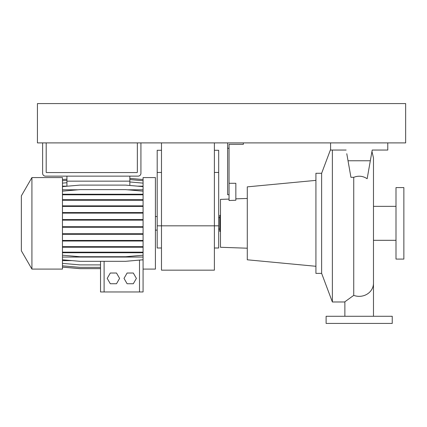 <?xml version="1.0" encoding="UTF-8"?>
<svg xmlns="http://www.w3.org/2000/svg" width="427" height="427" viewBox="0 0 427 427"><rect width="100%" height="100%" fill="white"/><g stroke="black" fill="none" stroke-linecap="round" stroke-linejoin="round"><path stroke-width="0.64" d="M332.366 150.048L332.366 301.98L344.877 301.98M345.699 316.279L344.877 316.279L344.877 301.772L353.743 295.367L353.743 177.317C358.499 175.481 362.971 175.956 367.156 178.737L370.326 160.771L348.026 160.771L350.946 177.317L353.743 177.317M218.683 229.048L219.756 229.048M218.683 217.61L219.756 217.61M220.471 231.375L219.756 231.375L219.756 215.288L220.471 215.288M321.638 273.381L321.638 173.282L315.921 173.282L315.921 273.381L321.638 273.381L332.366 301.98M315.921 180.375L247.281 186.866L247.281 259.792L315.921 266.288M229.048 199.089L220.471 199.388L220.471 247.276L247.281 248.21M235.843 198.849L247.281 198.454M243.353 142.896L243.353 144.326L229.048 144.326L229.048 200.514L235.843 200.236L235.843 183.29L229.048 183.29M321.638 173.282L330.578 149.45M373.476 240.31L396 240.31M373.476 206.348L396 206.348M396 187.581L396 259.082L403.862 259.082L403.862 187.581L396 187.581M392.242 316.279L326.111 316.279L326.111 323.426L392.242 323.426L392.242 316.279M227.623 142.896L227.623 194.733L229.048 194.733M227.623 148.26L229.048 148.26M348.026 160.771L346.783 153.704M370.326 160.771L372.216 150.048L387.775 150.048L387.775 142.896L330.578 142.896L330.578 150.048L346.137 150.048M372.216 150.048L371.02 156.832M214.391 247.996L218.683 247.996L218.683 225.835L214.391 225.835L214.391 270.163L161.486 270.163L161.486 225.835L214.391 225.835L214.391 142.896M161.486 142.896L161.486 225.835L157.195 225.835L157.195 247.996L161.486 247.996M218.683 225.835L218.683 150.283L214.391 150.283M161.486 150.283L157.195 150.283L157.195 225.835M21.35 250.788L21.35 195.876L31.918 177.573L31.918 269.09L21.35 250.788M31.918 269.09L62.459 269.09L62.459 177.573L31.918 177.573M143.077 269.09L155.407 269.09L155.407 177.573L143.077 177.573L143.077 291.967L100.532 291.967L100.532 261.313M66.932 176.143L66.932 181.149L129.845 181.149L129.845 185.473M129.845 176.143L129.845 181.149M66.932 181.149L66.932 186.236M62.459 186.14L66.932 186.14M137.478 186.14L143.077 186.14M127.107 273.024L124.011 278.383L127.107 283.747L133.299 283.747L136.394 278.383L133.299 273.024L127.107 273.024M62.459 257.054L143.077 257.054M62.459 189.791L78.136 189.791M127.401 189.791L143.077 189.791M62.459 260.625L72.019 260.625M142.853 259.808L143.077 260.433M110.305 273.024L107.209 278.383L110.305 283.747L116.502 283.747L119.597 278.383L116.502 273.024L110.305 273.024M62.459 263.368L79.897 264.889L100.532 264.889M62.459 267.088L79.897 268.615L100.532 268.615M62.459 265.824L79.897 267.35L100.532 267.35M62.459 267.126L79.897 268.652L100.532 268.652M62.459 227.265L143.077 227.265M62.459 226.705L79.897 226.705L79.897 227.265M79.897 226.705L125.639 226.705L125.639 227.265M125.639 226.705L143.077 226.705M62.459 183.119L66.932 182.724M129.845 181.961L143.077 183.119M62.459 186.631L79.897 185.105L125.639 185.105L143.077 186.631M62.459 234.3L143.077 234.3M62.459 233.74L79.897 233.74L79.897 234.3M79.897 233.74L125.639 233.74L125.639 234.3M125.639 233.74L143.077 233.74M62.459 206.422L143.077 206.422M62.459 205.862L79.897 205.862L79.897 206.422M79.897 205.862L125.639 205.862L125.639 206.422M125.639 205.862L143.077 205.862M62.459 180.728L66.932 180.338M129.845 179.57L143.077 180.728M62.459 247.222L143.077 247.222M62.459 246.662L79.897 246.662L79.897 247.222M79.897 246.662L125.639 246.662L125.639 247.222M125.639 246.662L143.077 246.662M62.459 220.135L143.077 220.135M62.459 219.574L79.897 219.574L79.897 220.135M79.897 219.574L125.639 219.574L125.639 220.135M125.639 219.574L143.077 219.574M62.459 194.792L143.077 194.792M62.459 194.232L79.897 194.232L79.897 194.792M79.897 194.232L125.639 194.232L125.639 194.792M125.639 194.232L143.077 194.232M62.459 191.157L79.897 189.636L125.639 189.636L143.077 191.157M62.459 200.252L143.077 200.252M62.459 199.692L79.897 199.692L79.897 200.252M79.897 199.692L125.639 199.692L125.639 200.252M125.639 199.692L143.077 199.692M62.459 255.202L79.897 256.728L125.639 256.728L143.077 255.202M62.459 252.17L143.077 252.17M62.459 252.731L143.077 252.731M79.897 252.17L79.897 252.731M125.639 252.17L125.639 252.731M62.459 213.121L143.077 213.121M62.459 212.555L79.897 212.555L79.897 213.121M79.897 212.555L125.639 212.555L125.639 213.121M125.639 212.555L143.077 212.555M62.459 241.02L143.077 241.02M62.459 240.454L79.897 240.454L79.897 241.02M79.897 240.454L125.639 240.454L125.639 241.02M125.639 240.454L143.077 240.454M62.459 259.787L79.897 261.313L125.639 261.313L143.077 259.787M62.459 179.532L66.932 179.143M129.845 178.379L143.077 179.532M37.437 142.896L405.65 142.896L405.65 103.574L37.437 103.574L37.437 142.896M42.62 142.896L42.62 173.282A2.861 2.861 0 0 0 45.481 176.143L138.07 176.143A2.861 2.861 0 0 0 140.931 173.282L140.931 142.896M137.355 142.896L137.355 172.209A0.358 0.358 0 0 1 136.998 172.567L46.554 172.567A0.358 0.358 0 0 1 46.196 172.209L46.196 142.896M373.476 316.279L373.476 283.25A14.299 13.098 180 0 1 359.176 296.349A14.299 13.098 180 0 1 353.743 295.367M218.683 172.449L214.391 172.449M161.486 172.449L157.195 172.449M104.108 291.967L104.108 261.313M139.501 291.967L139.501 260.102M373.476 283.25L373.476 157.91L371.96 151.5M157.195 230.121L155.407 230.121M157.195 216.537L155.407 216.537"/></g></svg>

